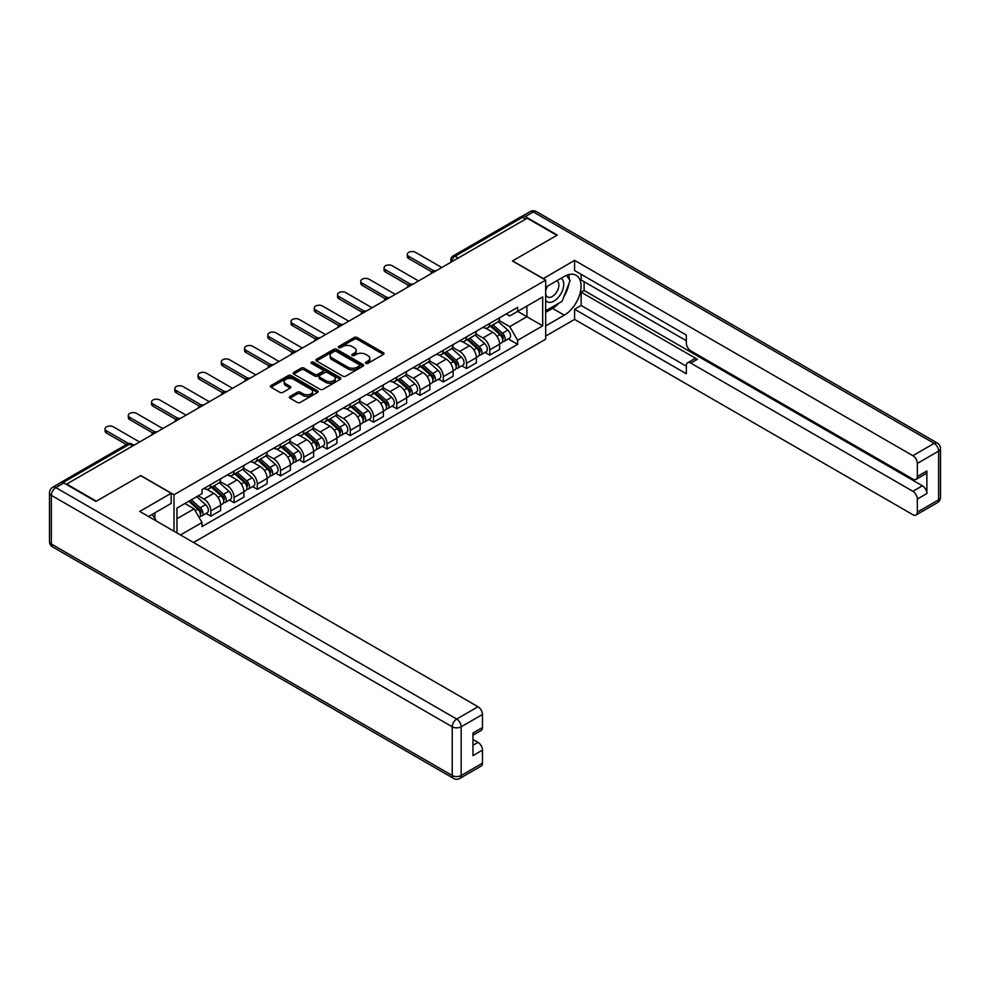 <?xml version="1.0" encoding="UTF-8"?>
<svg xmlns="http://www.w3.org/2000/svg" width="990" height="990" viewBox="0 0 990 990"><rect width="100%" height="100%" fill="white"/><g stroke="black" fill="none" stroke-linecap="round" stroke-linejoin="round"><path stroke-width="1.49" d="M365.842 363.38A1.448 0.842 0 0 0 367.884 363.38L383.427 354.408A2.067 1.2 0 0 0 384.033 353.566A2.067 1.2 0 0 0 383.427 352.725L357.093 337.516A2.067 1.2 0 0 0 354.173 337.516L338.63 346.5A1.448 0.842 0 0 0 340.671 347.676L342.689 346.512A6.621 3.824 0 0 1 352.056 346.512L354.247 347.787A6.621 3.824 0 0 1 356.177 350.485A6.621 3.824 0 0 1 354.247 353.183L352.23 354.346A1.448 0.842 0 0 0 354.284 355.534L356.289 354.371A6.621 3.824 0 0 1 365.657 354.371L367.847 355.633A6.621 3.824 0 0 1 369.79 358.343A6.621 3.824 0 0 1 367.847 361.041L365.842 362.204A1.448 0.842 0 0 0 365.842 363.38L365.842 362.204M289.959 396.47A2.067 1.2 0 0 0 289.352 397.312A2.067 1.2 0 0 0 289.959 398.153L297.346 402.423A2.067 1.2 0 0 0 300.267 402.423L317.53 392.461A2.067 1.2 0 0 0 318.137 391.619A2.067 1.2 0 0 0 317.53 390.765L291.196 375.569A2.067 1.2 0 0 0 288.276 375.569L271.012 385.531A2.067 1.2 0 0 0 270.406 386.372A2.067 1.2 0 0 0 271.012 387.226L279.935 392.374A2.067 1.2 0 0 0 282.855 392.374L290.243 388.105A2.067 1.2 0 0 0 290.85 387.263A2.067 1.2 0 0 0 290.243 386.422L285.825 383.86A5.532 3.193 0 0 1 284.204 381.608A5.532 3.193 0 0 1 287.62 378.65A5.532 3.193 0 0 1 293.646 379.343L310.984 389.355A5.532 3.193 0 0 1 312.605 391.619A5.532 3.193 0 0 1 309.189 394.565A5.532 3.193 0 0 1 303.163 393.871L300.267 392.201A2.067 1.2 0 0 0 297.346 392.201L289.959 396.47L289.959 398.153M174.005 494.74L140.766 475.559L96.352 501.2L66.701 484.073L527.187 218.208L556.85 235.335L512.436 260.976L545.663 280.158L174.005 494.74L174.005 531.222M342.837 376.163A2.067 1.2 0 0 0 345.757 376.163L363.021 366.189A2.067 1.2 0 0 0 363.627 365.347A2.067 1.2 0 0 0 363.021 364.506L336.687 349.297A2.067 1.2 0 0 0 333.766 349.297L316.503 359.271A2.067 1.2 0 0 0 315.897 360.113A2.067 1.2 0 0 0 316.503 360.954L342.837 376.163M312.036 363.701A1.448 0.842 0 0 1 313.508 363.899L340.251 379.343L323.012 389.293A2.067 1.2 0 0 1 320.092 389.293L293.758 374.084L301.146 369.852L301.146 368.132L293.758 372.401A2.067 1.2 0 0 0 293.151 373.242A2.067 1.2 0 0 0 293.758 374.084L293.758 372.401M301.146 369.852A2.067 1.2 0 0 1 304.066 369.852L304.066 368.132A2.067 1.2 0 0 0 301.146 368.132M304.066 368.132L314.746 374.307A2.067 1.2 0 0 0 317.679 374.307L322.579 371.473A2.067 1.2 0 0 0 323.186 370.631A2.067 1.2 0 0 0 322.579 369.777L311.454 363.367A1.448 0.842 0 0 1 313.508 362.179L340.275 377.636A2.067 1.2 0 0 1 340.882 378.477A2.067 1.2 0 0 1 340.275 379.331L340.275 377.636M193.52 542.495L545.663 339.186L545.663 280.158M60.551 482.736A4.22 2.438 -120 0 0 59.969 482.922A4.22 2.438 -120 0 0 59.524 483.33M458.197 258.043L455.066 256.237A4.22 2.438 60 0 0 452.95 256.039L520.468 217.058A4.22 2.438 60 0 1 522.572 217.268L455.066 256.237A4.22 2.438 120 0 0 452.084 261.41L452.084 261.57M525.702 219.075L522.572 217.268M489.778 323.433A9.69 5.593 60 0 1 487.773 327.789L497.611 322.109A9.69 5.593 -120 0 0 499.616 317.765M475.831 333.877L482.934 337.974A9.69 5.593 60 0 1 489.79 349.854L499.616 344.173A9.69 5.593 -120 0 0 492.76 332.306L485.719 328.235M499.616 344.173L499.616 349.421L489.79 355.101L485.063 352.378M487.773 327.789A9.69 5.593 60 0 1 483.009 327.356M489.79 349.854L489.79 355.101M466.538 336.86A9.69 5.593 60 0 1 464.533 341.216L474.358 335.536A9.69 5.593 -120 0 0 476.376 331.18M461.823 365.805L466.538 368.528L476.376 362.847L476.376 357.6A9.69 5.593 -120 0 0 469.52 345.72L462.479 341.661M464.533 341.216A9.69 5.593 60 0 1 459.756 340.77M452.579 347.304L459.682 351.4A9.69 5.593 60 0 1 466.538 363.281L466.538 368.528M443.285 350.287A9.69 5.593 60 0 1 441.28 354.63L451.118 348.95A9.69 5.593 -120 0 0 453.123 344.607M438.57 379.22L443.285 381.942L453.123 376.262L453.123 371.015A9.69 5.593 -120 0 0 446.267 359.147L439.226 355.076M441.28 354.63A9.69 5.593 60 0 1 436.503 354.197M429.326 360.719L436.429 364.827A9.69 5.593 60 0 1 443.285 376.695L443.285 381.942M420.045 363.701A9.69 5.593 60 0 1 418.028 368.057L427.866 362.377A9.69 5.593 -120 0 0 429.87 358.021M415.33 392.646L420.045 395.369L429.87 389.689L429.87 384.442A9.69 5.593 -120 0 0 423.015 372.562L415.986 368.503M418.028 368.057A9.69 5.593 60 0 1 413.263 367.624M406.086 374.146L413.189 378.242A9.69 5.593 60 0 1 420.045 390.122L420.045 395.369M396.792 377.128A9.69 5.593 60 0 1 394.787 381.484L404.625 375.804A9.69 5.593 -120 0 0 406.63 371.448M392.077 406.061L396.792 408.783L406.63 403.116L406.63 397.856A9.69 5.593 -120 0 0 399.774 385.989L392.733 381.93M394.787 381.484A9.69 5.593 60 0 1 390.011 381.039M382.833 387.56L389.936 391.669A9.69 5.593 60 0 1 396.792 403.536L396.792 408.783M373.539 390.543A9.69 5.593 60 0 1 371.535 394.899L381.373 389.219A9.69 5.593 -120 0 0 383.378 384.875M368.825 419.488L373.539 422.21L383.378 416.53L383.378 411.283A9.69 5.593 -120 0 0 376.522 399.416L369.48 395.344M371.535 394.899A9.69 5.593 60 0 1 366.758 394.466M359.58 400.987L366.684 405.083A9.69 5.593 60 0 1 373.539 416.963L373.539 422.21M350.299 403.97A9.69 5.593 60 0 1 348.294 408.325L358.12 402.645A9.69 5.593 -120 0 0 360.137 398.289M345.584 432.915L350.299 435.637L360.137 429.957L360.137 424.71A9.69 5.593 -120 0 0 353.282 412.83L346.24 408.771M348.294 408.325A9.69 5.593 60 0 1 343.518 407.88M336.34 414.414L343.443 418.51A9.69 5.593 60 0 1 350.299 430.39L350.299 435.637M327.046 417.396A9.69 5.593 60 0 1 325.042 421.74L334.88 416.072A9.69 5.593 -120 0 0 336.885 411.716M322.332 446.329L327.046 449.052L336.885 443.371L336.885 438.125A9.69 5.593 -120 0 0 330.029 426.257L322.988 422.186M325.042 421.74A9.69 5.593 60 0 1 320.265 421.307M313.088 427.829L320.191 431.937A9.69 5.593 60 0 1 327.046 443.805L327.046 449.052M303.806 430.811A9.69 5.593 60 0 1 301.789 435.167L311.627 429.487A9.69 5.593 -120 0 0 313.632 425.131M299.079 459.756L303.806 462.479L313.632 456.798L313.632 451.551A9.69 5.593 -120 0 0 306.776 439.671L299.747 435.612M301.789 435.167A9.69 5.593 60 0 1 297.025 434.734M289.847 441.255L296.951 445.351A9.69 5.593 60 0 1 303.806 457.232L303.806 462.479M280.554 444.238A9.69 5.593 60 0 1 278.549 448.594L288.375 442.914A9.69 5.593 -120 0 0 290.392 438.558M275.839 473.183L280.554 475.905L290.392 470.225L290.392 464.978A9.69 5.593 -120 0 0 283.536 453.098L276.495 449.039M278.549 448.594A9.69 5.593 60 0 1 273.772 448.148M266.595 454.682L273.698 458.778A9.69 5.593 60 0 1 280.554 470.646L280.554 475.905M257.301 457.665A9.69 5.593 60 0 1 255.296 462.008L265.134 456.328A9.69 5.593 -120 0 0 267.139 451.985M252.586 486.597L257.301 489.32L267.139 483.64L267.139 478.393A9.69 5.593 -120 0 0 260.283 466.525L253.242 462.454M255.296 462.008A9.69 5.593 60 0 1 250.519 461.575M243.342 468.097L250.445 472.205A9.69 5.593 60 0 1 257.301 484.073L257.301 489.32M234.061 471.079A9.69 5.593 60 0 1 232.044 475.435L241.882 469.755A9.69 5.593 -120 0 0 243.887 465.399M229.346 500.024L234.061 502.747L243.887 497.067L243.887 491.82A9.69 5.593 -120 0 0 237.043 479.94L230.002 475.881M232.044 475.435A9.69 5.593 60 0 1 227.279 474.99M220.102 481.524L227.205 485.62A9.69 5.593 60 0 1 234.061 497.5L234.061 502.747M210.808 484.506A9.69 5.593 60 0 1 208.803 488.85L218.642 483.182A9.69 5.593 -120 0 0 220.646 478.826M206.093 513.439L210.808 516.161L220.646 510.481L220.646 505.234A9.69 5.593 -120 0 0 213.791 493.367L206.749 489.295M208.803 488.85A9.69 5.593 60 0 1 204.027 488.417M198.285 495.78L203.952 499.047A9.69 5.593 60 0 1 210.808 510.914L210.808 516.161M506.249 313.929L509.751 315.959L542.693 296.938L526.89 306.058L526.89 316.726L509.751 326.626L499.071 320.451M176.975 532.942L176.975 508.08L202.022 493.626L202.022 489.58L517.646 307.346L517.646 311.392L542.693 325.846L517.646 340.3L509.751 326.626M542.693 296.938L542.693 325.846M176.975 518.748L194.114 508.848L202.022 522.534L202.022 526.581L517.646 344.347L517.646 340.3M202.022 522.534L180.477 534.959M194.114 508.848L184.883 503.514M508.315 338.951L517.646 344.347M366.411 363.59L367.847 362.761A6.621 3.824 0 0 0 369.79 360.063L369.79 358.343M356.177 350.485L356.177 352.205A6.621 3.824 0 0 1 354.247 354.903L352.811 355.732M383.402 354.432L357.093 339.236A2.067 1.2 0 0 0 354.173 339.236L339.211 347.886M362.996 366.213L336.687 351.029A2.067 1.2 0 0 0 333.766 351.029L316.528 360.979M359.37 365.941A1.448 0.842 0 0 0 359.37 364.753L336.254 351.413A1.448 0.842 0 0 0 334.199 351.413L332.083 352.638A6.621 3.824 0 0 0 330.14 355.336A6.621 3.824 0 0 0 332.083 358.046L347.886 367.166A6.621 3.824 0 0 0 357.242 367.166L359.37 365.941L359.37 367.661A1.448 0.842 0 0 0 359.791 367.067L359.791 365.347M330.14 355.336L330.14 357.056A6.621 3.824 0 0 0 332.083 359.766L332.083 358.046M359.37 367.661L357.242 368.886A6.621 3.824 0 0 1 347.886 368.886L332.083 359.766M304.066 369.852L314.746 376.027A2.067 1.2 0 0 0 317.679 376.027L322.579 373.193A2.067 1.2 0 0 0 323.186 372.351L323.186 370.631M325.834 380.692A5.532 3.193 0 0 0 331.86 381.385A5.532 3.193 0 0 0 335.276 378.44A5.532 3.193 0 0 0 333.655 376.175L327.554 372.648A2.067 1.2 0 0 0 324.621 372.648L319.721 375.482A2.067 1.2 0 0 0 319.114 376.324A2.067 1.2 0 0 0 319.721 377.178L325.834 380.692L325.834 382.425A5.532 3.193 0 0 0 331.86 383.105A5.532 3.193 0 0 0 335.276 380.16L335.276 378.44M319.114 376.324L319.114 378.044A2.067 1.2 0 0 0 319.721 378.898L319.721 377.178M325.834 382.425L319.721 378.898M312.605 391.619L312.605 393.339A5.532 3.193 0 0 1 309.189 396.285A5.532 3.193 0 0 1 303.163 395.592L300.267 393.921A2.067 1.2 0 0 0 297.346 393.921L289.983 398.178M284.204 381.608L284.204 383.328A5.532 3.193 0 0 0 285.825 385.58L285.825 383.86M290.219 388.13L285.825 385.58M317.505 392.473L291.196 377.289A2.067 1.2 0 0 0 288.276 377.289L271.037 387.239L271.012 385.531M490.458 326.242L499.925 334.694A5.272 3.044 60 0 1 501.584 342.849L499.616 343.976M490.706 326.465L495.161 329.039M491.411 325.685L501.955 335.103A2.525 1.46 60 0 1 502.747 339.013A2.525 1.46 60 0 1 502.512 339.1M492.995 324.782L502.462 333.234A5.272 3.044 60 0 1 504.12 341.377A5.272 3.044 60 0 1 502.524 341.55M498.267 321.614L507.833 330.14A5.272 3.044 60 0 1 509.479 338.283L504.12 341.377M431.776 271.879L408.709 258.563A4.851 2.797 180 0 1 407.298 256.583L407.298 254.343A4.851 2.797 -0 0 0 408.709 256.323L433.707 270.753M441.8 267.51L415.565 252.376A4.851 2.797 -0 0 0 410.293 251.769A4.851 2.797 -0 0 0 407.298 254.343M467.206 339.669L476.685 348.121A5.272 3.044 60 0 1 478.331 356.264L476.376 357.402M467.453 339.892L471.921 342.466M468.159 339.112L478.702 348.517A2.525 1.46 60 0 1 479.494 352.428A2.525 1.46 60 0 1 479.271 352.527M469.743 338.196L479.21 346.661A5.272 3.044 60 0 1 480.868 354.804A5.272 3.044 60 0 1 479.284 354.977M475.027 335.028L484.58 343.555A5.272 3.044 60 0 1 486.239 351.71L480.868 354.804M443.966 353.084L453.432 361.536A5.272 3.044 60 0 1 455.091 369.691L453.123 370.817M444.213 353.306L448.668 355.88M444.918 352.539L455.462 361.944A2.525 1.46 60 0 1 456.254 365.854A2.525 1.46 60 0 1 456.019 365.941M446.49 351.623L455.969 360.075A5.272 3.044 60 0 1 457.615 368.231A5.272 3.044 60 0 1 456.031 368.391M451.774 348.455L461.328 356.982A5.272 3.044 60 0 1 462.986 365.124L457.615 368.231M543.139 278.697L574.584 260.37L912.867 455.685L934.176 443.371L533.301 211.934L525.257 216.575L557.296 235.076L512.585 260.89L543.139 278.524M545.663 287.211L564.3 276.458A23.71 13.687 120 0 1 576.155 275.282A23.71 13.687 120 0 1 579.781 294.29A23.71 13.687 120 0 1 564.3 315.179L545.663 325.933M545.663 336.093L574.584 319.399L574.584 309.239L686.342 373.775L686.342 365.681A6.324 3.651 -120 0 1 687.654 362.786A6.324 3.651 -120 0 1 690.822 363.107L912.867 491.3L922.408 485.793A6.324 3.651 60 0 1 926.875 493.54L926.875 470.993A6.324 3.651 60 0 1 925.563 473.888L916.022 479.395A6.324 3.651 -120 0 0 917.334 476.499L917.334 463.419A6.324 3.651 -120 0 0 912.867 455.685M584.112 281.704L584.112 290.491L581.142 292.211L581.142 305.452L574.584 309.239M581.142 274.304L581.142 279.984L686.342 340.733M916.022 479.395A6.324 3.651 -120 0 1 912.867 479.086L690.822 350.881A6.324 3.651 -120 0 1 686.342 343.146L686.342 335.053L574.584 270.53L574.584 260.37M574.584 319.399L912.867 514.701A6.324 3.651 -120 0 0 916.022 515.01A6.324 3.651 -120 0 0 917.334 512.127L917.334 499.047A6.324 3.651 -120 0 0 912.867 491.3M525.257 216.575A6.324 3.651 -120 0 0 522.089 216.266A6.324 3.651 -120 0 0 521.421 216.872M581.142 292.211L697.381 359.321L690.822 363.107M584.112 290.491L922.408 485.793M581.142 305.452L686.342 366.201M687.654 362.786L694.213 358.999A6.324 3.651 60 0 1 697.381 359.321M545.663 312.345L552.519 308.385A23.71 13.687 120 0 0 559.09 303.039M563.805 296.839A23.71 13.687 120 0 0 568.904 283.685M569.287 279.44A23.71 13.687 120 0 0 568.706 274.601M63.867 482.959L55.824 487.6A6.324 3.651 -120 0 0 52.656 487.29L60.712 482.637A6.324 3.651 60 0 1 63.867 482.959L95.906 501.447L140.617 475.646L171.171 493.28L171.171 503.427L150.01 515.654A23.71 13.687 120 0 0 148.574 516.545M171.171 493.28L139.726 511.434L478.009 706.736A6.324 3.651 60 0 1 482.476 714.483L482.476 727.563A6.324 3.651 60 0 1 481.177 730.459L472.948 735.211M154.923 518.513L154.923 512.808M472.948 745.284L478.009 742.364A6.324 3.651 60 0 1 482.476 750.111L482.476 763.179A6.324 3.651 60 0 1 481.177 766.074L459.867 778.388A6.324 3.651 -120 0 0 461.167 775.492L482.476 763.179M482.476 727.563L472.948 733.07L472.948 755.618L482.476 750.111M478.009 742.364L472.948 739.431M545.663 300.378A13.699 7.908 120 0 0 556.566 299.203A13.699 7.908 120 0 0 563.706 284.291A13.699 7.908 120 0 0 561.206 278.24M546.814 286.555A13.699 7.908 120 0 0 545.663 289.018M545.663 293.609A9.38 5.42 120 0 0 547.557 296.988A9.38 5.42 120 0 0 554.784 294.476A9.38 5.42 120 0 0 558.88 285.033A9.38 5.42 120 0 0 556.937 280.739A9.38 5.42 120 0 0 556.912 280.727M547.594 286.11A9.38 5.42 120 0 0 545.663 291.728M566.441 275.381L570.104 280.591L562.06 301.331L545.973 310.613M152.076 514.454L155.814 519.787L155.517 520.554M408.536 285.306L385.469 271.99A4.851 2.797 180 0 1 384.046 270.01L384.046 267.77A4.851 2.797 -0 0 0 385.469 269.75L410.454 284.18M418.547 280.937L392.325 265.79A4.851 2.797 -0 0 0 387.041 265.184A4.851 2.797 -0 0 0 384.046 267.77M385.283 298.72L362.216 285.405A4.851 2.797 180 0 1 360.793 283.425L360.793 281.197A4.851 2.797 -0 0 0 362.216 283.177L387.201 297.594M395.307 294.352L369.072 279.217A4.851 2.797 -0 0 0 363.788 278.611A4.851 2.797 -0 0 0 360.793 281.197M420.713 366.51L430.18 374.963A5.272 3.044 60 0 1 431.838 383.105L429.87 384.244M420.96 366.733L425.428 369.307M421.666 365.954L432.209 375.358A2.525 1.46 60 0 1 433.001 379.269A2.525 1.46 60 0 1 432.779 379.368M423.25 365.05L432.717 373.502A5.272 3.044 60 0 1 434.375 381.645A5.272 3.044 60 0 1 432.779 381.818M428.534 361.87L438.087 370.396A5.272 3.044 60 0 1 439.733 378.551L434.375 381.645M397.46 379.937L406.94 388.389A5.272 3.044 60 0 1 408.598 396.532L406.63 397.671M397.72 380.16L402.175 382.734M398.425 379.38L408.957 388.785A2.525 1.46 60 0 1 409.761 392.696A2.525 1.46 60 0 1 409.526 392.782M399.997 378.465L409.476 386.917A5.272 3.044 60 0 1 411.122 395.072A5.272 3.044 60 0 1 409.538 395.233M405.281 375.297L414.835 383.823A5.272 3.044 60 0 1 416.493 391.966L411.122 395.072M374.22 393.352L383.687 401.804A5.272 3.044 60 0 1 385.345 409.959L383.378 411.085M374.468 393.575L378.923 396.149M375.173 392.807L385.716 402.212A2.525 1.46 60 0 1 386.508 406.123A2.525 1.46 60 0 1 386.273 406.209M376.745 391.892L386.224 400.344A5.272 3.044 60 0 1 387.882 408.486A5.272 3.044 60 0 1 386.286 408.66M382.029 388.724L391.582 397.25A5.272 3.044 60 0 1 393.24 405.393L387.882 408.486M362.031 312.147L338.976 298.832A4.851 2.797 180 0 1 337.553 296.851L337.553 294.612A4.851 2.797 -0 0 0 338.976 296.592L363.961 311.021M372.054 307.779L345.832 292.632A4.851 2.797 -0 0 0 340.548 292.025A4.851 2.797 -0 0 0 337.553 294.612M338.79 325.574L315.723 312.258A4.851 2.797 180 0 1 314.3 310.278L314.3 308.038A4.851 2.797 -0 0 0 315.723 310.019L340.709 324.448M348.802 321.206L322.579 306.058A4.851 2.797 -0 0 0 317.295 305.452A4.851 2.797 -0 0 0 314.3 308.038M315.538 338.988L292.471 325.673A4.851 2.797 180 0 1 291.06 323.693L291.06 321.465A4.851 2.797 -0 0 0 292.471 323.433L317.468 337.862M325.561 334.62L299.327 319.485A4.851 2.797 -0 0 0 294.042 318.879A4.851 2.797 -0 0 0 291.06 321.465M350.967 406.779L360.447 415.231A5.272 3.044 60 0 1 362.093 423.374L360.125 424.512M351.215 407.001L355.682 409.575M351.92 406.222L362.464 415.627A2.525 1.46 60 0 1 363.256 419.537A2.525 1.46 60 0 1 363.033 419.636M353.504 405.318L362.971 413.771A5.272 3.044 60 0 1 364.629 421.913A5.272 3.044 60 0 1 363.033 422.087M358.788 402.138L368.342 410.664A5.272 3.044 60 0 1 370 418.82L364.629 421.913M292.285 352.415L269.231 339.1A4.851 2.797 180 0 1 267.807 337.12L267.807 334.88A4.851 2.797 -0 0 0 269.231 336.86L294.216 351.289M302.309 348.047L276.086 332.9A4.851 2.797 -0 0 0 270.802 332.293A4.851 2.797 -0 0 0 267.807 334.88M327.715 420.193L337.194 428.645A5.272 3.044 60 0 1 338.852 436.8L336.885 437.939M327.975 420.416L332.43 422.99M328.68 419.649L339.224 429.054A2.525 1.46 60 0 1 340.015 432.964A2.525 1.46 60 0 1 339.78 433.051M330.252 418.733L339.731 427.185A5.272 3.044 60 0 1 341.377 435.34A5.272 3.044 60 0 1 339.793 435.501M335.536 415.565L345.089 424.091A5.272 3.044 60 0 1 346.748 432.234L341.377 435.34M269.045 365.83L245.978 352.514A4.851 2.797 180 0 1 244.555 350.534L244.555 348.307A4.851 2.797 -0 0 0 245.978 350.287L270.963 364.704M279.056 361.461L252.834 346.327A4.851 2.797 -0 0 0 247.549 345.72A4.851 2.797 -0 0 0 244.555 348.307M304.474 433.62L313.941 442.072A5.272 3.044 60 0 1 315.6 450.215L313.632 451.353M304.722 433.843L309.177 436.417M305.427 433.063L315.971 442.468A2.525 1.46 60 0 1 316.763 446.379A2.525 1.46 60 0 1 316.528 446.478M307.011 432.16L316.478 440.612A5.272 3.044 60 0 1 318.137 448.755A5.272 3.044 60 0 1 316.54 448.928M312.283 428.979L321.849 437.518A5.272 3.044 60 0 1 323.495 445.661L318.137 448.755M245.792 379.257L222.725 365.941A4.851 2.797 180 0 1 221.315 363.961L221.315 361.721A4.851 2.797 -0 0 0 222.725 363.701L247.723 378.131M255.816 374.888L229.581 359.741A4.851 2.797 -0 0 0 224.309 359.135A4.851 2.797 -0 0 0 221.315 361.721M281.222 447.047L290.701 455.499A5.272 3.044 60 0 1 292.347 463.642L290.392 464.78M281.482 447.27L285.937 449.844M282.175 446.49L292.718 455.895A2.525 1.46 60 0 1 293.51 459.805A2.525 1.46 60 0 1 293.288 459.892M283.759 445.574L293.226 454.026A5.272 3.044 60 0 1 294.884 462.182A5.272 3.044 60 0 1 293.3 462.342M289.043 442.406L298.596 450.933A5.272 3.044 60 0 1 300.255 459.088L294.884 462.182M222.552 392.683L199.485 379.368A4.851 2.797 180 0 1 198.062 377.388L198.062 375.148A4.851 2.797 -0 0 0 199.485 377.128L224.47 391.557M232.563 388.315L206.341 373.168A4.851 2.797 -0 0 0 201.057 372.562A4.851 2.797 -0 0 0 198.062 375.148M257.982 460.461L267.449 468.914A5.272 3.044 60 0 1 269.107 477.069L267.139 478.195M258.229 460.684L262.684 463.258M258.935 459.917L269.478 469.322A2.525 1.46 60 0 1 270.27 473.232A2.525 1.46 60 0 1 270.035 473.319M260.506 459.001L269.985 467.453A5.272 3.044 60 0 1 271.644 475.596A5.272 3.044 60 0 1 270.047 475.769M265.79 455.833L275.344 464.36A5.272 3.044 60 0 1 277.002 472.502L271.644 475.596M199.299 406.098L176.232 392.782A4.851 2.797 180 0 1 174.809 390.803L174.809 388.575A4.851 2.797 -0 0 0 176.232 390.543L201.218 404.972M209.323 401.73L183.088 386.595A4.851 2.797 -0 0 0 177.804 385.989A4.851 2.797 -0 0 0 174.809 388.575M234.729 473.888L244.208 482.34A5.272 3.044 60 0 1 245.854 490.483L243.887 491.622M234.977 474.111L239.444 476.685M235.682 473.331L246.225 482.736A2.525 1.46 60 0 1 247.017 486.647A2.525 1.46 60 0 1 246.795 486.746M237.266 472.428L246.733 480.88A5.272 3.044 60 0 1 248.391 489.023A5.272 3.044 60 0 1 246.795 489.196M242.55 469.248L252.103 477.774A5.272 3.044 60 0 1 253.749 485.929L248.391 489.023M176.047 419.525L152.992 406.209A4.851 2.797 180 0 1 151.569 404.229L151.569 401.989A4.851 2.797 -0 0 0 152.992 403.97L177.977 418.399M186.071 415.157L159.848 400.01A4.851 2.797 -0 0 0 154.564 399.403A4.851 2.797 -0 0 0 151.569 401.989M211.476 487.303L220.956 495.755A5.272 3.044 60 0 1 222.614 503.91L220.646 505.049M211.736 487.525L216.191 490.112M212.442 486.758L222.973 496.163A2.525 1.46 60 0 1 223.777 500.074A2.525 1.46 60 0 1 223.542 500.16M214.013 485.843L223.493 494.295A5.272 3.044 60 0 1 225.138 502.45A5.272 3.044 60 0 1 223.554 502.611M219.297 482.675L228.851 491.201A5.272 3.044 60 0 1 230.509 499.344L225.138 502.45M152.806 432.952L129.74 419.624A4.851 2.797 180 0 1 128.316 417.656L128.316 415.416A4.851 2.797 -0 0 0 129.74 417.396L154.725 431.826M162.818 428.583L136.595 413.436A4.851 2.797 -0 0 0 131.311 412.83A4.851 2.797 -0 0 0 128.316 415.416M188.818 501.249L197.703 509.182A5.272 3.044 60 0 1 199.361 517.325L199.101 517.485M188.904 501.2L192.939 503.526M189.771 500.693L199.733 509.59A2.525 1.46 60 0 1 200.524 513.501A2.525 1.46 60 0 1 200.289 513.587M191.342 499.789L200.24 507.721A5.272 3.044 60 0 1 201.898 515.864A5.272 3.044 60 0 1 200.302 516.038M196.713 496.683L205.611 504.628A5.272 3.044 60 0 1 207.256 512.771L201.898 515.864M126.423 444.56L106.487 433.051A4.851 2.797 180 0 1 105.076 431.071L105.076 428.831A4.851 2.797 -0 0 0 106.487 430.811L128.502 443.52M139.578 441.998L113.343 426.851A4.851 2.797 -0 0 0 108.058 426.245A4.851 2.797 -0 0 0 105.076 428.831M452.232 261.484L452.084 261.41A4.22 2.438 0 0 1 450.846 259.677L450.846 262.288M234.061 497.5L243.887 491.82M257.301 484.073L267.139 478.393M280.554 470.646L290.392 464.978M303.806 457.232L313.632 451.551M327.046 443.805L336.885 438.125M350.299 430.39L360.137 424.71M373.539 416.963L383.378 411.283M396.792 403.536L406.63 397.856M420.045 390.122L429.87 384.442M443.285 376.695L453.123 371.015M466.538 363.281L476.376 357.6M210.808 510.914L220.646 505.234M203.952 499.047L213.791 493.367M227.205 485.62L237.043 479.94M250.445 472.205L260.283 466.525M273.698 458.778L283.536 453.098M296.951 445.351L306.776 439.671M320.191 431.937L330.029 426.257M343.443 418.51L353.282 412.83M366.684 405.083L376.522 399.416M389.936 391.669L399.774 385.989M413.189 378.242L423.015 372.562M436.429 364.827L446.267 359.147M459.682 351.4L469.52 345.72M482.934 337.974L492.76 332.306M435.724 271.025A4.22 2.438 120 0 0 433.868 272.089M412.471 284.439A4.22 2.438 120 0 0 410.615 285.516M389.231 297.866A4.22 2.438 120 0 0 387.362 298.943M365.978 311.281A4.22 2.438 120 0 0 364.122 312.357M342.738 324.708A4.22 2.438 120 0 0 340.869 325.784M319.485 338.135A4.22 2.438 120 0 0 317.629 339.199M296.233 351.549A4.22 2.438 120 0 0 294.377 352.626M272.993 364.976A4.22 2.438 120 0 0 271.124 366.053M249.74 378.39A4.22 2.438 120 0 0 247.884 379.467M226.487 391.817A4.22 2.438 120 0 0 224.631 392.894M203.247 405.244A4.22 2.438 120 0 0 201.378 406.308M179.994 418.659A4.22 2.438 120 0 0 178.138 419.735M156.754 432.086A4.22 2.438 120 0 0 154.886 433.162M132.722 445.958L129.591 444.151L63.051 482.563M133.959 445.24L131.695 443.941A4.22 2.438 120 0 0 129.591 444.151A4.22 2.438 60 0 0 127.487 443.941L59.969 482.922M367.847 362.761L367.847 361.041M352.23 355.534L352.23 354.346M354.247 354.903L354.247 353.183M338.63 347.676L338.63 346.5M354.173 339.236L354.173 337.516M357.093 339.236L357.093 337.516M383.427 354.408L383.427 352.725M316.503 360.954L316.503 359.271M333.766 351.029L333.766 349.297M336.687 351.029L336.687 349.297M363.021 366.189L363.021 364.506M347.886 368.886L347.886 367.166M357.242 368.886L357.242 367.166M314.746 376.027L314.746 374.307M317.679 376.027L317.679 374.307M322.579 373.193L322.579 371.473M313.508 363.899L313.508 362.179M297.346 393.921L297.346 392.201M300.267 393.921L300.267 392.201M303.163 395.592L303.163 393.871M290.243 388.105L290.243 386.422M288.276 377.289L288.276 375.569M291.196 377.289L291.196 375.569M317.53 392.461L317.53 390.765M499.925 334.694L496.98 336.402M503.267 337.85L502.326 338.394M507.833 330.14L502.462 333.234M408.709 256.323L408.709 258.563M476.685 348.121L473.727 349.829M480.026 351.277L479.073 351.821M484.58 343.555L479.21 346.661M453.432 361.536L450.475 363.243M456.774 364.691L455.821 365.248M461.328 356.982L455.969 360.075M917.334 476.499L926.875 470.993M926.875 493.54L917.334 499.047M917.334 512.127L938.644 499.814L938.644 451.118L917.334 463.419M552.519 308.385L564.3 315.179M938.644 499.814A6.324 3.651 60 0 1 937.344 502.71A6.324 6.324 0 0 0 940.5 497.24A6.324 3.651 180 0 1 938.644 499.814M938.644 451.118A6.324 3.651 0 0 0 940.5 448.544A6.324 6.324 0 0 0 937.344 443.062A6.324 3.651 -60 0 0 934.176 443.371A6.324 3.651 60 0 1 938.644 451.118M522.089 216.266L530.133 211.613A6.324 3.651 60 0 1 533.301 211.934A6.324 3.651 -60 0 1 536.456 211.613L937.344 443.062M52.656 487.29A6.324 6.324 0 0 0 49.5 492.76A6.324 3.651 180 0 0 51.356 495.346A6.324 3.651 -60 0 1 55.824 487.6L456.699 719.049A6.324 3.651 -60 0 0 452.232 726.784L51.356 495.346L51.356 544.042L452.232 775.492L452.232 726.784A6.324 3.651 0 0 0 461.167 726.784L461.167 775.492A6.324 3.651 180 0 1 452.232 775.492A6.324 3.651 -60 0 0 453.544 778.388A6.324 6.324 0 0 0 459.867 778.388M482.476 714.483L461.167 726.784A6.324 3.651 -120 0 0 456.699 719.049L478.009 706.736M52.656 546.938A6.324 3.651 -60 0 1 51.356 544.042A6.324 3.651 0 0 1 49.5 541.456A6.324 6.324 0 0 0 52.656 546.938L453.544 778.388M385.469 269.75L385.469 271.99M362.216 283.177L362.216 285.405M430.18 374.963L427.235 376.67M433.521 378.118L432.581 378.663M438.087 370.396L432.717 373.502M406.94 388.389L403.982 390.085M410.281 391.533L409.328 392.089M414.835 383.823L409.476 386.917M383.687 401.804L380.742 403.512M387.028 404.96L386.088 405.504M391.582 397.25L386.224 400.344M338.976 296.592L338.976 298.832M315.723 310.019L315.723 312.258M292.471 323.433L292.471 325.673M360.447 415.231L357.489 416.939M363.788 418.386L362.835 418.931M368.342 410.664L362.971 413.771M269.231 336.86L269.231 339.1M337.194 428.645L334.236 430.353M340.535 431.801L339.582 432.358M345.089 424.091L339.731 427.185M245.978 350.287L245.978 352.514M313.941 442.072L310.996 443.78M317.283 445.228L316.342 445.772M321.849 437.518L316.478 440.612M222.725 363.701L222.725 365.941M290.701 455.499L287.744 457.194M294.042 458.655L293.089 459.199M298.596 450.933L293.226 454.026M199.485 377.128L199.485 379.368M267.449 468.914L264.491 470.621M270.79 472.069L269.837 472.614M275.344 464.36L269.985 467.453M176.232 390.543L176.232 392.782M244.208 482.34L241.251 484.048M247.549 485.496L246.597 486.041M252.103 477.774L246.733 480.88M152.992 403.97L152.992 406.209M220.956 495.755L217.998 497.463M224.297 498.911L223.344 499.467M228.851 491.201L223.493 494.295M129.74 417.396L129.74 419.624M197.703 509.182L195.154 510.654M201.044 512.337L200.104 512.882M205.611 504.628L200.24 507.721M106.487 430.811L106.487 433.051M436.083 270.815A4.22 4.22 0 0 0 430.675 273.933M412.83 284.229A4.22 4.22 0 0 0 407.422 287.36M389.59 297.656A4.22 4.22 0 0 0 384.182 300.774M366.337 311.083A4.22 4.22 0 0 0 360.929 314.201M343.085 324.497A4.22 4.22 0 0 0 337.677 327.628M319.844 337.924A4.22 4.22 0 0 0 314.436 341.043M296.592 351.351A4.22 4.22 0 0 0 291.184 354.469M273.351 364.765A4.22 4.22 0 0 0 267.944 367.884M250.099 378.192A4.22 4.22 0 0 0 244.691 381.311M226.846 391.607A4.22 4.22 0 0 0 221.438 394.738M203.606 405.034A4.22 4.22 0 0 0 198.198 408.152M180.353 418.461A4.22 4.22 0 0 0 174.945 421.579M157.113 431.875A4.22 4.22 0 0 0 151.693 435.006M131.695 443.941A4.22 4.22 0 0 0 127.487 443.941M452.95 256.039A4.22 4.22 0 0 0 450.846 259.677M916.022 515.01L937.344 502.71M940.5 497.24L940.5 448.544M536.456 211.613A6.324 6.324 0 0 0 530.133 211.613M49.5 492.76L49.5 541.456"/></g></svg>

